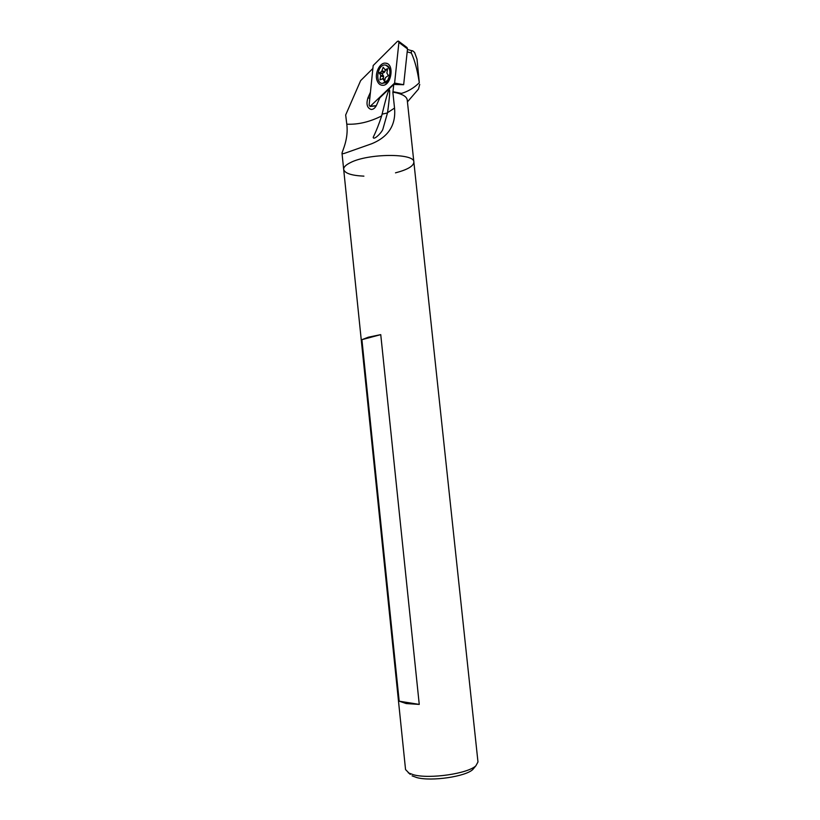 <?xml version="1.0" encoding="UTF-8"?>
<svg xmlns="http://www.w3.org/2000/svg" width="820" height="820" viewBox="0 0 820 820"><rect width="100%" height="100%" fill="white"/><g stroke="black" fill="none" stroke-linecap="round" stroke-linejoin="round"><path stroke-width="1.23" d="M383.165 67.271L385.164 69.792L387.614 68.624L386.886 73.123L388.403 75.512L385.502 77.562L384.477 81.231L382.909 78.802L379.988 79.786L380.705 75.317L379.209 72.949L381.659 71.494L383.165 67.271M387.665 80.339L382.438 83.425C374.586 83.281 377.528 63.888 385.277 65.005C390.525 67.517 391.314 72.631 387.665 80.339M386.087 65.169L388.198 66.328C391.15 70.315 391.099 75.02 388.044 80.442L385.666 82.758L382.007 83.373M387.317 70.346L385.164 69.792M385.062 79.335L382.909 78.802M385.072 79.304L382.407 78.648M383.104 78.823L383.627 76.772L380.777 76.065M383.627 76.772L383.545 76.024L380.705 75.317M383.545 76.024L382.048 73.667L384.498 72.211L381.659 71.494M384.498 72.211L384.918 71.617L382.069 70.899M384.918 71.617L385.359 69.843M376.165 105.893L370.066 106.477L394.604 83.097L403.665 84.685L407.509 48.892L407.027 47.539L398.571 41.195M394.604 83.097L398.899 42.445L407.509 48.892M398.899 42.445L398.428 41.082L397.464 41.318L373.182 65.518L369.123 105.052L370.066 106.477M377.149 80.719C378.225 83.496 379.906 85.013 382.192 85.27C391.324 86.53 394.912 63.468 385.584 63.16C379.742 62.238 374.279 73.718 377.149 80.719M372.874 68.47L360.636 80.637L345.671 114.974L346.788 124.179C348.746 139.021 342.104 151.392 342.012 153.227C342.032 153.934 343.303 153.822 345.794 152.889L371.696 143.746C388.475 136.889 396.091 124.999 394.533 108.066L392.841 92.137L396.634 92.875L392.841 92.137M387.553 112.678L382.776 129.56C380.88 133.68 373.448 140.599 373.202 137.288C376.216 131.097 379.035 123.994 381.648 115.958C389.787 82.205 391.755 81.118 387.553 112.678L394.533 108.066M395.486 172.846C407.53 169.699 413.659 166.101 413.864 162.052C414.817 153.022 367.893 153.299 350.263 162.708C345.691 164.994 343.488 167.229 343.683 169.433C344.779 173.327 351.524 175.562 363.906 176.146M382.069 114.164L387.511 112.945M410.246 774.398L405.551 769.57L343.683 169.433C343.488 167.229 345.691 164.994 350.263 162.708C367.893 153.299 414.817 153.022 413.864 162.052L407.232 99.968C406.781 96.893 403.245 94.525 396.634 92.875L401.452 93.398L393.046 91.696M403.635 84.726L393.743 84.439L393.005 91.389M401.452 93.398C407.94 91.543 413.885 87.986 419.307 82.748C417.339 69.956 414.684 60.044 411.332 53.013C411.168 50.871 411.722 50.215 413.003 51.035L414.612 52.47L417.021 59.214L419.307 82.748M414.243 94.003L418.497 89.073L419.727 84.378M393.743 84.439L379.834 97.785L376.523 105.175C375.15 108.014 373.387 109.439 371.234 109.47C367.114 108.055 366.017 104.181 367.944 97.857L370.435 92.219M386.015 84.06L388.044 82.102M408.319 772.87L413.608 774.797C429.741 779.236 468.107 773.619 475.897 765.767L477.978 761.964L413.864 162.052M399.186 701.182L406.238 703.57L419.256 704.411L380.746 334.632L368.323 337.204L361.907 339.675L399.186 701.182L419.256 704.411M412.081 775.853L416.857 777.596C431.412 781.624 465.75 776.581 472.832 769.467L474.401 767.571M380.746 334.632L361.907 339.675M382.048 73.667L379.209 72.949M382.13 73.349L379.291 72.642M370.486 106.231L376.288 105.677M346.788 124.179C358.043 124.712 369.666 121.965 381.648 115.958M411.332 53.013L407.181 51.865M369.82 98.277L367.944 97.857M386.876 63.499L385.584 63.16M343.672 169.381L342.012 153.258M407.437 101.895L418.497 89.073M412.46 50.891L407.437 49.487M472.832 769.467L475.897 765.767"/></g></svg>
